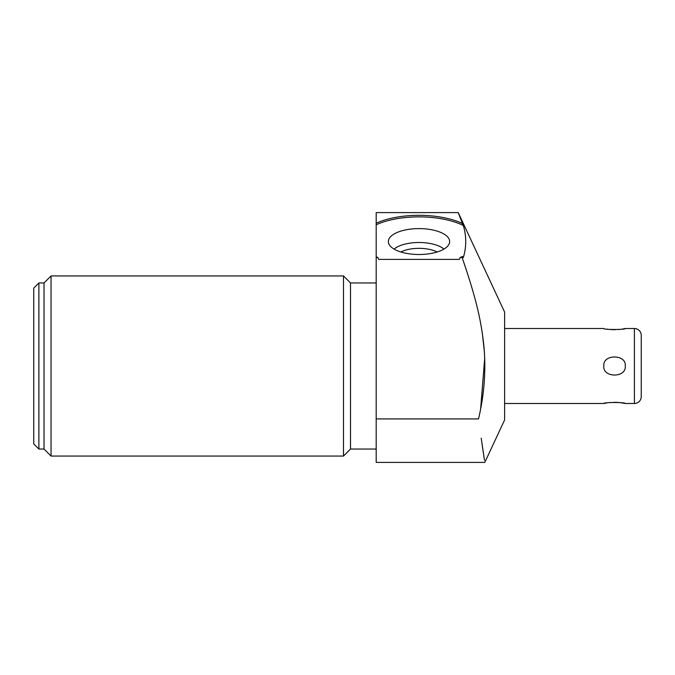 <?xml version="1.0" encoding="UTF-8"?>
<svg xmlns="http://www.w3.org/2000/svg" width="675" height="675" viewBox="0 0 675 675"><rect width="100%" height="100%" fill="white"/><g stroke="black" fill="none" stroke-linecap="round" stroke-linejoin="round"><path stroke-width="1.01" d="M641.25 396.655L641.25 335.357L641.25 396.655A6.851 6.851 0 0 1 634.399 403.498L634.399 328.506A6.851 6.851 0 0 1 641.25 335.357M504.613 328.506L603.838 328.506C603.129 329.839 626.223 329.788 625.244 328.506L634.399 328.506M504.613 403.498L603.838 403.498C602.868 402.216 625.961 402.173 625.244 403.498L634.399 403.498M625.244 366.002C626.569 378.051 602.488 378.017 603.838 366.002C602.505 353.953 626.586 353.987 625.244 366.002M606.901 329.096L608.74 329.358M610.546 329.552L615.195 329.721M618.553 329.552L620.367 329.358M622.181 329.096L625.244 328.506M625.244 403.498L620.367 402.654M618.553 402.46L613.87 402.292M610.546 402.46L608.74 402.646M606.901 402.907L603.838 403.498M504.613 419.943L504.613 312.069L458.232 212.6L376.194 212.6L376.194 462.4L484.81 462.4L504.613 419.943M481.208 438.176L484.498 460.333M484.363 459.481L483.823 455.929M483.207 451.828L482.077 444.209M462.316 258.095L465.86 268.515M482.372 333.577L484.346 351.54M484.709 358.256L480.667 408.527M464.197 254.315L463.32 257.614L462.426 256.492A58.388 24.671 180 0 1 460.139 257.512L462.113 257.512L462.426 256.492M38.888 282.96L38.888 449.044L33.75 443.914L33.75 288.098L38.888 282.96L44.027 282.96L51.047 275.94L343.491 275.94L350.511 282.96L350.511 449.044L376.194 449.044M350.511 282.96L376.194 282.96M343.491 275.94L343.491 456.064L350.511 449.044M51.047 275.94L51.047 456.064L343.491 456.064M44.027 282.96L44.027 449.044L51.047 456.064M38.888 449.044L44.027 449.044M376.194 223.214A58.388 24.671 180 0 1 462.426 223.501L458.232 212.6M376.194 257.512L377.865 257.512A58.388 24.671 180 0 1 376.194 256.778M460.139 257.512L459.312 259.402L378.692 259.402L377.865 257.512M462.426 223.501L463.32 225.484A58.388 24.671 0 0 0 376.194 224.767M463.32 257.614C466.526 246.907 466.526 236.191 463.32 225.484M419.006 228.597A30.645 12.952 0 0 0 388.505 242.831A30.645 12.952 0 0 0 419.006 254.5A30.645 12.952 0 0 0 449.499 242.831A30.645 12.952 0 0 0 419.006 228.597M376.194 418.922L478.516 418.922C484.118 395.221 485.975 371.672 484.102 348.292C481.402 320.676 476.044 298.097 462.113 257.512M443.914 249.092A27.683 11.703 180 0 0 419.006 242.494A27.683 11.703 0 0 0 394.09 249.092M400.891 251.994A23.288 9.838 0 0 1 419.006 248.341A23.288 9.838 180 0 1 437.122 251.994"/></g></svg>
